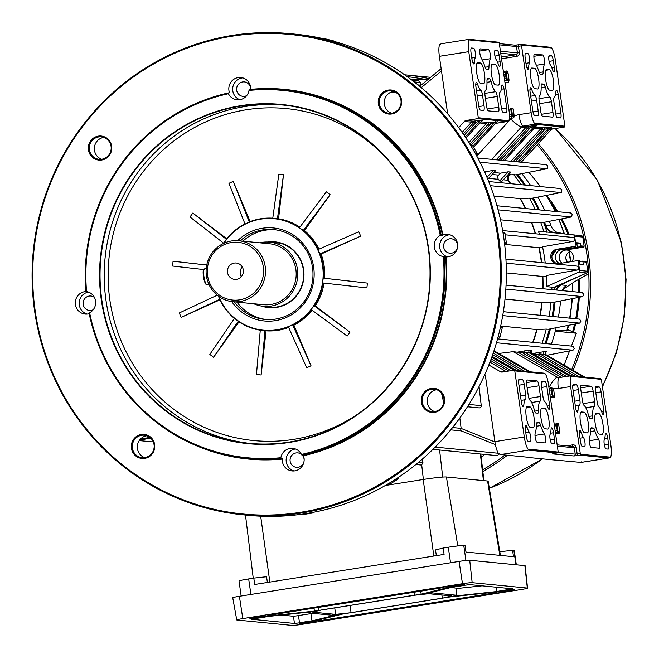 <?xml version="1.0" encoding="UTF-8"?>
<svg xmlns="http://www.w3.org/2000/svg" width="659" height="659" viewBox="0 0 659 659"><rect width="100%" height="100%" fill="white"/><g stroke="black" fill="none" stroke-linecap="round" stroke-linejoin="round"><path stroke-width="0.99" d="M231.293 242.537A29.004 28.148 -84.4 0 0 207.577 275.619A29.004 28.148 -84.4 0 0 239.555 299.853A29.004 28.148 -84.4 0 0 263.271 266.771A29.004 28.148 -84.4 0 0 231.293 242.537M240.173 301.484A30.619 29.704 95.6 0 1 232.841 301.707A30.619 29.704 95.6 0 1 206.102 272.126A30.619 29.704 95.6 0 1 231.449 240.98A30.619 29.704 95.6 0 1 238.789 240.757A30.619 29.704 95.6 0 1 265.519 270.338A30.619 29.704 95.6 0 1 240.173 301.484M236.589 279.317A8.221 7.974 -84.4 0 0 236.219 263.015A8.221 7.974 -84.4 0 0 227.446 271.434A8.221 7.974 -84.4 0 0 236.589 279.317M253.797 303.75A32.233 31.27 -84.4 0 0 263.353 306.303A32.233 31.27 -84.4 0 0 271.08 306.073A32.233 31.27 -84.4 0 0 297.761 273.279A32.233 31.27 -84.4 0 0 269.622 242.15A32.233 31.27 -84.4 0 0 261.895 242.38A32.233 31.27 -84.4 0 0 259.745 242.8M232.841 301.707L263.509 304.697A30.619 29.704 -84.4 0 0 270.849 304.474A30.619 29.704 -84.4 0 0 296.196 273.328A30.619 29.704 -84.4 0 0 269.465 243.756L238.789 240.757M242.257 266.92A8.221 7.974 -84.4 0 0 241.301 276.706M579.558 435.278A4.835 1.137 -99 0 1 579.961 430.615A4.835 1.137 -99 0 1 580.035 430.615A4.835 1.137 -99 0 1 581.197 432.477A16.92 3.97 81 0 0 583.536 437.609A4.835 1.137 -99 0 1 585.003 442.881A4.835 1.137 -99 0 1 584.5 446.769A4.835 1.137 -99 0 1 584.426 446.769L582.334 446.571A4.835 1.137 -99 0 1 580.48 441.678L579.558 435.278M605.201 434.825A4.835 1.137 -99 0 1 605.786 433.136A4.835 1.137 -99 0 1 605.852 433.136A4.835 1.137 -99 0 1 607.705 438.021L608.628 444.421A4.835 1.137 -99 0 1 608.224 449.084A4.835 1.137 -99 0 1 608.15 449.084L606.058 448.886A4.835 1.137 -99 0 1 604.352 444.907A4.835 1.137 -99 0 1 604.295 439.635A16.92 3.97 81 0 0 605.201 434.825M530.594 87.779A4.835 1.137 81 0 0 530.528 87.779A4.835 1.137 81 0 0 529.993 91.362L532.752 110.498A4.835 1.137 81 0 0 534.606 115.391L537.728 115.696A4.835 1.137 81 0 0 537.802 115.687A4.835 1.137 81 0 0 538.205 111.033L536.665 100.325A4.835 1.137 81 0 0 535.026 95.53A17.727 4.16 -99 0 1 531.714 89.509A4.835 1.137 81 0 0 530.594 87.779M556.484 90.299A4.835 1.137 81 0 0 556.41 90.299A4.835 1.137 81 0 0 555.842 91.865A17.727 4.16 -99 0 1 554.194 97.4A4.835 1.137 81 0 0 553.914 102.013L555.455 112.714A4.835 1.137 81 0 0 557.308 117.607L560.43 117.912A4.835 1.137 81 0 0 560.496 117.903A4.835 1.137 81 0 0 560.908 113.241L558.148 94.105A4.835 1.137 81 0 0 556.484 90.299M501.672 86.576A4.835 1.137 -99 0 1 502.24 85.019A4.835 1.137 -99 0 1 502.315 85.019A4.835 1.137 -99 0 1 503.978 88.817L506.738 107.961A4.835 1.137 -99 0 1 506.326 112.623A4.835 1.137 -99 0 1 506.26 112.623L503.138 112.318A4.835 1.137 -99 0 1 501.285 107.425L499.744 96.725A4.835 1.137 -99 0 1 500.024 92.112A17.727 4.16 81 0 0 501.672 86.576M475.831 86.074A4.835 1.137 -99 0 1 476.358 82.49A4.835 1.137 -99 0 1 476.432 82.49A4.835 1.137 -99 0 1 477.544 84.228A17.727 4.16 81 0 0 480.856 90.242A4.835 1.137 -99 0 1 482.495 95.036L484.036 105.745A4.835 1.137 -99 0 1 483.632 110.407A4.835 1.137 -99 0 1 483.558 110.407L480.436 110.102A4.835 1.137 -99 0 1 478.582 105.209L475.831 86.074M551.682 427.848A4.835 1.137 81 0 0 551.616 427.848A4.835 1.137 81 0 0 551.031 429.536A16.92 3.97 -99 0 1 550.125 434.355A4.835 1.137 81 0 0 550.191 439.627A4.835 1.137 81 0 0 551.888 443.598L553.98 443.804A4.835 1.137 81 0 0 554.054 443.795A4.835 1.137 81 0 0 554.458 439.141L553.535 432.741A4.835 1.137 81 0 0 551.682 427.848M525.866 425.327A4.835 1.137 81 0 0 525.791 425.327A4.835 1.137 81 0 0 525.388 429.989L526.31 436.39A4.835 1.137 81 0 0 528.164 441.283L530.256 441.489A4.835 1.137 81 0 0 530.33 441.481A4.835 1.137 81 0 0 530.833 437.592A4.835 1.137 81 0 0 529.375 432.329A16.92 3.97 -99 0 1 527.027 427.197A4.835 1.137 81 0 0 525.866 425.327M418.531 80.876L420.376 82.515L421.01 85.2M591.263 386.215A4.835 1.137 -99 0 1 593.116 391.108L594.657 401.809A4.835 1.137 -99 0 1 594.377 406.422A17.727 4.16 81 0 0 592.672 415.845A4.835 1.137 -99 0 1 592.079 418.465A4.835 1.137 -99 0 1 592.013 418.473L589.986 418.276A4.835 1.137 -99 0 1 588.536 415.442A17.727 4.16 81 0 0 584.031 405.409A4.835 1.137 -99 0 1 582.391 400.614L580.851 389.906A4.835 1.137 -99 0 1 581.254 385.251A4.835 1.137 -99 0 1 581.329 385.243L591.263 386.215L580.67 387.896M581.46 411.949L584.179 412.213A10.478 2.455 -99 0 1 588.141 422.493A10.478 2.455 -99 0 1 587.309 432.905A10.478 2.455 -99 0 1 587.161 432.914L584.442 432.642A10.478 2.455 -99 0 1 580.472 422.361A10.478 2.455 -99 0 1 581.304 411.949A10.478 2.455 -99 0 1 581.46 411.949L581.164 411.99M596.214 413.382L598.932 413.654A10.478 2.455 -99 0 1 602.903 423.935A10.478 2.455 -99 0 1 602.062 434.347A10.478 2.455 -99 0 1 601.914 434.347L599.196 434.083A10.478 2.455 -99 0 1 595.225 423.803A10.478 2.455 -99 0 1 596.057 413.391A10.478 2.455 -99 0 1 596.214 413.382L595.917 413.432M557.852 452.436L575.225 454.125L574.31 447.758L576.246 447.552L577.16 453.919L580.258 453.433L580.422 454.232L610.572 457.173A12.892 3.023 81 0 0 610.877 445.426L601.354 379.353L570.834 376.371A11.277 2.644 81 0 0 570.62 386.553L558.354 388.505A14.506 14.07 95.6 0 1 549.351 386.825L548.79 386.503M580.258 453.433L570.62 386.553M598.784 406.85A4.835 1.137 -99 0 1 597.145 402.056L595.604 391.347A4.835 1.137 -99 0 1 596.016 386.685A4.835 1.137 -99 0 1 596.082 386.685L599.204 386.99A4.835 1.137 -99 0 1 601.057 391.883L603.817 411.018A4.835 1.137 -99 0 1 603.282 414.602A4.835 1.137 -99 0 1 602.095 412.863A17.727 4.16 81 0 0 598.784 406.85M576.501 384.774A4.835 1.137 -99 0 1 578.355 389.667L579.904 400.367A4.835 1.137 -99 0 1 579.615 404.98A17.727 4.16 81 0 0 577.976 410.516A4.835 1.137 -99 0 1 577.399 412.073A4.835 1.137 -99 0 1 575.661 408.275L572.902 389.131A4.835 1.137 -99 0 1 573.314 384.477A4.835 1.137 -99 0 1 573.379 384.469L576.501 384.774L572.819 385.358M589.368 438.367A35.454 8.32 81 0 0 590.703 430.451A4.835 1.137 -99 0 1 591.288 427.831A4.835 1.137 -99 0 1 591.362 427.823L593.388 428.021A4.835 1.137 -99 0 1 594.83 430.854A35.454 8.32 81 0 0 598.52 439.265A4.835 1.137 -99 0 1 599.871 444.553A4.835 1.137 -99 0 1 599.352 448.219A4.835 1.137 -99 0 1 599.278 448.219L591.205 447.436A4.835 1.137 -99 0 1 589.55 443.688A4.835 1.137 -99 0 1 589.368 438.367M488.385 110.877A4.835 1.137 -99 0 1 486.531 105.984L484.991 95.283A4.835 1.137 -99 0 1 485.271 90.678A17.727 4.16 81 0 0 486.976 81.246A4.835 1.137 -99 0 1 487.561 78.627A4.835 1.137 -99 0 1 487.635 78.619L489.662 78.816A4.835 1.137 -99 0 1 491.103 81.65A17.727 4.16 81 0 0 495.609 91.683A4.835 1.137 -99 0 1 497.248 96.478L498.789 107.186A4.835 1.137 -99 0 1 498.385 111.841A4.835 1.137 -99 0 1 498.319 111.849L488.385 110.877M496.103 59.483A4.835 1.137 -99 0 1 494.645 54.211A4.835 1.137 -99 0 1 495.148 50.323A4.835 1.137 -99 0 1 495.214 50.323L497.314 50.529A4.835 1.137 -99 0 1 499.168 55.414L500.09 61.814A4.835 1.137 -99 0 1 499.679 66.477A4.835 1.137 -99 0 1 498.451 64.615A16.92 3.97 81 0 0 496.103 59.483M471.012 52.671A4.835 1.137 -99 0 1 471.424 48.008A4.835 1.137 -99 0 1 471.49 48.008L473.59 48.206A4.835 1.137 -99 0 1 475.287 52.185A4.835 1.137 -99 0 1 475.353 57.457A16.92 3.97 81 0 0 474.439 62.267A4.835 1.137 -99 0 1 473.862 63.956A4.835 1.137 -99 0 1 471.935 59.071L471.012 52.671M498.188 85.143L495.469 84.879A10.478 2.455 -99 0 1 491.499 74.599A10.478 2.455 -99 0 1 492.331 64.187A10.478 2.455 -99 0 1 492.487 64.187L495.206 64.45A10.478 2.455 -99 0 1 499.168 74.731A10.478 2.455 -99 0 1 498.336 85.143A10.478 2.455 -99 0 1 498.188 85.143M483.434 83.709L480.716 83.438A10.478 2.455 -99 0 1 476.745 73.165A10.478 2.455 -99 0 1 477.577 62.745A10.478 2.455 -99 0 1 477.726 62.745L480.444 63.009A10.478 2.455 -99 0 1 484.414 73.289A10.478 2.455 -99 0 1 483.582 83.701A10.478 2.455 -99 0 1 483.434 83.709M478.286 117.739L508.806 120.721A11.277 2.644 81 0 0 509.02 110.539L499.217 42.86L469.068 39.919A12.892 3.023 81 0 0 468.763 51.666L478.286 117.739L477.627 118.661L466.135 120.482L473.319 121.182L481.103 120.144L482.24 120.473M490.28 58.725A35.454 8.32 81 0 0 488.945 66.641A4.835 1.137 -99 0 1 488.352 69.261A4.835 1.137 -99 0 1 488.286 69.269L486.26 69.071A4.835 1.137 -99 0 1 484.81 66.238A35.454 8.32 81 0 0 481.119 57.827A4.835 1.137 -99 0 1 479.768 52.539A4.835 1.137 -99 0 1 480.296 48.873A4.835 1.137 -99 0 1 480.362 48.873L488.443 49.656A4.835 1.137 -99 0 1 490.098 53.404A4.835 1.137 -99 0 1 490.28 58.725L482.273 59.994M559.491 263.501A7.249 7.035 95.6 0 1 561.402 249.736L579.969 246.787L580.628 245.873L584.121 246.211L582.811 237.083L574.656 236.293L576.081 246.211L556.748 249.283A7.249 7.035 -84.4 0 0 557.077 263.666A7.249 7.035 -84.4 0 0 558.807 263.608L578.149 260.544L579.31 260.651L579.829 264.234L583.322 264.58L582.927 261.788L582.037 261.121L579.442 261.532M580.628 245.873L580.225 243.08L576.856 243.616M556.262 249.876L551.921 256.17M539.35 234.159A174.042 168.861 -84.4 0 0 538.436 231.128L546.591 231.927L547.061 232.52M545.034 343.52A174.042 168.861 -84.4 0 0 549.375 329.063M552.102 316.452A174.042 168.861 -84.4 0 0 554.062 302.226M554.829 289.894A174.042 168.861 -84.4 0 0 554.886 287.308M554.886 286.863L586.807 272.983L578.651 272.183L546.435 286.632L554.59 287.431L554.886 286.863M551.871 287.167A174.042 168.861 95.6 0 1 551.822 289.606M582.243 292.612L583.833 294.449L582.688 296.591L552.959 302.44L551.023 302.25A174.042 168.861 95.6 0 1 549.087 316.155M503.361 311.691L579.665 319.137L580.859 321.238L579.689 323.116L548.222 329.286L546.278 329.096A174.042 168.861 95.6 0 1 542.028 343.224M546.888 231.96A174.042 168.861 -84.4 0 0 543.626 222.437M538.321 209.793A174.042 168.861 -84.4 0 0 532.365 198.186M524.177 184.998A174.042 168.861 -84.4 0 0 516.524 174.676M546.278 164.734L547.827 165.697L547.555 168.547L547.036 168.737L515.668 174.841L513.723 174.651A174.042 168.861 95.6 0 1 521.17 184.709M560.298 188.581L561.921 189.784L561.287 192.486L531.459 198.359L529.515 198.17A174.042 168.861 95.6 0 1 535.314 209.504M570.645 213.005L572.3 214.447L571.295 216.992L542.67 222.618L540.726 222.429A174.042 168.861 95.6 0 1 543.873 231.663M546.435 286.632A174.042 168.861 -84.4 0 0 546.253 275.536L577.078 270.075A2.018 1.952 -84.4 0 0 576.954 266.088L505.931 259.152M546.286 276.31L542.579 276.459L506.334 272.925M545.215 262.99A174.042 168.861 -84.4 0 0 542.538 246.804L572.951 241.416A2.018 1.952 -84.4 0 0 572.819 237.429L502.628 230.576M542.695 247.57L538.889 247.726L504.637 244.382M540.726 222.429L531.549 222.833L500.494 219.801M484.843 374.493A4.835 4.687 95.6 0 1 485.477 376.305L494.893 441.645L524.284 436.975A12.892 3.023 81 0 0 528.032 449.117L558.189 452.058L548.486 384.395A11.277 2.644 81 0 0 545.29 373.884L514.77 370.902L513.88 370.226L543.387 373.109L545.29 373.884M554.219 424.174L558.148 423.556L558.667 424.38L557.152 424.536L557.036 425.698L557.72 430.475L558.189 431.694L559.779 432.156L558.667 424.38M559.779 432.156L559.524 433.103L555.595 433.729M551.74 388.39L553.544 388.859L554.623 396.331L554.359 397.278L550.43 397.904M499.703 354.048L499.67 353.364L498.278 353.224M503.402 71.501L506.944 70.941L507.974 72.597A2.414 0.568 -99 0 1 507.669 73.165L506.507 73.05L506.425 73.833L507.117 78.61L507.422 79.426L508.591 79.533A2.414 0.568 -99 0 1 509.061 80.184L507.974 72.597M509.061 80.184L508.55 82.087L505 82.647M512.331 108.356A0.807 0.783 95.6 0 1 513.221 109.032L514.234 116.281L513.732 117.78L511.541 118.258L510.923 116.627L513.106 116.281L511.928 116.165L511.31 114.534L510.783 108.208A0.807 0.783 -84.4 0 1 510.972 108.2L512.529 108.348M564.878 126.19L555.356 60.117A12.892 3.023 81 0 0 551.608 47.975L521.458 45.034L531.154 112.697A11.277 2.644 81 0 0 534.358 123.217L564.878 126.19L564.219 127.113L534.704 124.23L523.221 126.05L527.686 126.487L535.47 125.457L536.451 125.82M415.903 464.504L420.78 464.982A2.018 1.952 -84.4 0 0 421.694 464.842L422.93 462.709L422.46 459.01M535.289 63.116A35.454 8.32 -99 0 1 538.98 71.526A4.835 1.137 81 0 0 540.421 74.352L542.448 74.549A4.835 1.137 81 0 0 542.522 74.549A4.835 1.137 81 0 0 543.107 71.93A35.454 8.32 -99 0 1 544.449 64.005A4.835 1.137 81 0 0 544.26 58.692A4.835 1.137 81 0 0 542.604 54.944L534.531 54.162A4.835 1.137 81 0 0 534.465 54.162A4.835 1.137 81 0 0 533.938 57.827A4.835 1.137 81 0 0 535.289 63.116M552.481 117.129A4.835 1.137 81 0 0 552.555 117.129A4.835 1.137 81 0 0 552.959 112.467L551.418 101.766A4.835 1.137 81 0 0 549.779 96.972A17.727 4.16 -99 0 1 545.273 86.939A4.835 1.137 81 0 0 543.832 84.105L541.805 83.907A4.835 1.137 81 0 0 541.731 83.907A4.835 1.137 81 0 0 541.138 86.535A17.727 4.16 -99 0 1 539.441 95.959A4.835 1.137 81 0 0 539.153 100.572L540.701 111.272A4.835 1.137 81 0 0 542.555 116.165L552.481 117.129M529.523 62.745A4.835 1.137 81 0 0 529.457 57.465A4.835 1.137 81 0 0 527.752 53.494L525.66 53.288A4.835 1.137 81 0 0 525.585 53.297A4.835 1.137 81 0 0 525.182 57.951L526.104 64.351A4.835 1.137 81 0 0 528.024 69.244A4.835 1.137 81 0 0 528.609 67.556A16.92 3.97 -99 0 1 529.523 62.745L525.956 63.305M553.338 60.702A4.835 1.137 81 0 0 551.484 55.809L549.384 55.603A4.835 1.137 81 0 0 549.318 55.611A4.835 1.137 81 0 0 548.815 59.499A4.835 1.137 81 0 0 550.273 64.763A16.92 3.97 -99 0 1 552.621 69.903A4.835 1.137 81 0 0 553.848 71.765A4.835 1.137 81 0 0 554.26 67.103L553.338 60.702L549.095 61.378M549.375 69.73L546.657 69.467A10.478 2.455 81 0 0 546.5 69.475A10.478 2.455 81 0 0 545.668 79.887A10.478 2.455 81 0 0 549.639 90.168L552.357 90.431A10.478 2.455 81 0 0 552.506 90.431A10.478 2.455 81 0 0 553.338 80.011A10.478 2.455 81 0 0 549.375 69.73L545.734 70.315M534.614 68.297L531.895 68.025A10.478 2.455 81 0 0 531.747 68.034A10.478 2.455 81 0 0 530.915 78.446A10.478 2.455 81 0 0 534.877 88.726L537.596 88.99A10.478 2.455 81 0 0 537.752 88.99A10.478 2.455 81 0 0 538.584 78.578A10.478 2.455 81 0 0 534.614 68.297L530.981 68.874M554.919 453.31L557.193 452.947L528.452 450.138L500.609 454.562L498.641 453.787A12.892 3.023 -99 0 1 494.893 441.645M544.35 433.976A35.454 8.32 -99 0 1 540.66 425.566A4.835 1.137 81 0 0 539.219 422.74L537.192 422.543A4.835 1.137 81 0 0 537.118 422.543A4.835 1.137 81 0 0 536.533 425.162A35.454 8.32 -99 0 1 535.199 433.087A4.835 1.137 81 0 0 535.38 438.4A4.835 1.137 81 0 0 537.036 442.148L545.108 442.939A4.835 1.137 81 0 0 545.182 442.93A4.835 1.137 81 0 0 545.71 439.265A4.835 1.137 81 0 0 544.35 433.976L535.009 435.459M527.159 379.963A4.835 1.137 81 0 0 527.085 379.963A4.835 1.137 81 0 0 526.681 384.625L528.221 395.326A4.835 1.137 81 0 0 529.861 400.12A17.727 4.16 -99 0 1 534.367 410.153A4.835 1.137 81 0 0 535.816 412.987L537.843 413.185A4.835 1.137 81 0 0 537.909 413.185A4.835 1.137 81 0 0 538.502 410.557A17.727 4.16 -99 0 1 540.207 401.133A4.835 1.137 81 0 0 540.487 396.52L538.947 385.82A4.835 1.137 81 0 0 537.093 380.927L527.019 379.979M541.912 381.396A4.835 1.137 81 0 0 541.846 381.404A4.835 1.137 81 0 0 541.434 386.067L542.983 396.767A4.835 1.137 81 0 0 544.614 401.562A17.727 4.16 -99 0 1 547.926 407.583A4.835 1.137 81 0 0 549.112 409.313A4.835 1.137 81 0 0 549.647 405.73L546.888 386.594A4.835 1.137 81 0 0 545.034 381.701L541.78 381.421M525.445 399.692A4.835 1.137 81 0 0 525.734 395.087L524.185 384.378A4.835 1.137 81 0 0 522.332 379.493L519.21 379.189A4.835 1.137 81 0 0 519.144 379.189A4.835 1.137 81 0 0 518.74 383.851L521.491 402.987A4.835 1.137 81 0 0 523.23 406.792A4.835 1.137 81 0 0 523.806 405.227A17.727 4.16 -99 0 1 525.445 399.692L521.121 400.375M530.273 427.361L532.991 427.625A10.478 2.455 81 0 0 533.139 427.617A10.478 2.455 81 0 0 533.971 417.205A10.478 2.455 81 0 0 530.009 406.924L527.291 406.661A10.478 2.455 81 0 0 527.134 406.661A10.478 2.455 81 0 0 526.302 417.081A10.478 2.455 81 0 0 530.273 427.361M524.284 436.975L514.77 370.902M545.026 428.795L547.744 429.067A10.478 2.455 81 0 0 547.893 429.058A10.478 2.455 81 0 0 548.733 418.646A10.478 2.455 81 0 0 544.762 408.366L542.044 408.102A10.478 2.455 81 0 0 541.896 408.102A10.478 2.455 81 0 0 541.055 418.523A10.478 2.455 81 0 0 545.026 428.795M531.591 353.455L537.439 354.385L575.175 376.207M547.036 355.292L573.009 350.226L574.187 348.627L573.165 346.272L572.622 346.263M499.67 353.364L513.213 351.659L522.686 352.952L563.091 376.322A1.615 1.565 -84.4 0 0 564.096 376.503L566.114 376.544M546.278 329.096L536.739 329.566L500.683 326.048M546.039 351.89L544.927 351.535L532.439 353.537L570.933 375.795L570.834 376.371L570.958 375.803L600.473 378.678L601.354 379.353M460.476 430.591L495.403 444.611L460.476 430.591L461.143 428.441A2.018 1.952 -84.4 0 0 461.143 428.383L459.825 418.028M553.263 459.208L552.835 459.858L551.089 459.685L580.991 462.404L581.18 461.844L580.991 462.404L608.834 457.989L580.101 455.18L577.778 455.55L577.16 453.919L575.225 454.125A1.615 1.565 95.6 0 1 573.907 455.962L577.778 455.55M484.9 172.551L485.658 171.727L484.48 171.62M485.658 171.727L493.344 170.368L486.968 177.312M487.759 179.215L495.675 170.599L493.344 170.368M492.1 174.487L498.616 175.121L500.412 173.169L493.896 172.534M500.412 173.169L508.097 171.81L499.67 180.986L502.001 181.217L510.428 172.032L508.097 171.81M506.862 175.928L508.806 175.78L510.313 174.141L508.649 173.976M513.723 174.651L509.638 174.874M498.616 175.121A3.221 3.13 -84.4 0 0 498.418 179.322A169.206 164.173 95.6 0 1 499.67 180.986M564.219 127.113L552.728 128.933A3.221 3.13 -84.4 0 0 550.924 129.914L521.236 162.238M495.519 123.348L507.133 121.536L477.627 118.661M447.65 113.809L439.372 56.328A12.892 3.023 -99 0 1 439.677 44.59L441.201 43.782L469.101 39.351M513.88 370.226L502.389 372.055A3.221 3.13 95.6 0 1 500.387 371.676L488.838 365.004M467.47 406.76L479.109 407.896A2.018 1.952 -84.4 0 0 481.243 405.647L479.068 386.545M444.001 403.975L441.514 393.102M529.515 198.17L520.116 198.614L493.995 196.061M551.023 302.25L541.764 302.67L504.992 299.079M499.085 453.334L498.006 455.089L496.795 455.591L432.905 449.356M508.806 175.78L508.237 180.204A3.221 0.535 -37.3 0 1 507.949 180.253L503.303 179.8M500.609 454.562L527.661 457.206M551.089 459.685L527.175 457.346M528.032 449.117L528.452 450.138M558.189 452.058L557.217 452.947L552.555 453.878L573.907 455.962M462.116 132.393L471.514 122.162L464.331 121.462L458.672 127.615M464.331 121.462A3.221 3.13 95.6 0 1 466.135 120.482M469.257 39.351L469.068 39.919L469.257 39.351L497.998 42.16L499.217 42.86M520.874 44.4L518.559 44.763L520.882 44.392L549.639 47.193L551.608 47.975M508.806 120.721L507.323 121.528L495.815 123.357A11.277 2.644 -99 0 1 495.65 123.365A3.221 3.13 95.6 0 0 495.477 123.398M482.108 120.498L465.954 138.036L481.605 120.943M464.142 135.326L475.922 122.5L480.197 120.638L465.229 136.94M463.228 133.983L473.038 123.307A1.615 1.565 -84.4 0 1 473.936 122.813L475.922 122.5L475.304 120.869M473.524 147.262L496.367 122.385M471.407 144.922L490.675 123.941L494.958 122.08L472.865 146.133M469.908 144.222L487.792 124.74A1.615 1.565 -84.4 0 1 488.698 124.254L490.675 123.941L490.057 122.31L496.993 121.915M610.572 457.173L609.048 457.98L581.147 462.404M580.422 454.232L580.101 455.18M510.478 183.663A169.206 164.173 -84.4 0 0 507.949 180.253A3.221 3.13 -84.4 0 1 508.147 176.052A3.221 2.891 -112.4 0 0 508.237 180.204A169.314 164.28 95.6 0 1 510.824 183.696M520.907 44.392L521.458 45.034M534.358 123.217L534.704 124.23M519.185 162.04L550.726 127.689M515.28 161.653L545.034 129.246L549.318 127.385L517.636 161.883M513.303 161.463L542.151 130.045A1.615 1.565 -84.4 0 1 543.057 129.559L545.034 129.246L544.416 127.615L551.352 127.22M504.432 160.598L535.973 126.248M500.519 160.219L530.281 127.805L534.564 125.943L502.883 160.45M498.55 160.022L527.398 128.612A1.615 1.565 -84.4 0 1 528.304 128.118L530.281 127.805L529.663 126.174M539.243 352.326L539.894 353.957L544.408 354.534L583.264 376.997M546.476 351.692A1.615 1.565 -84.4 0 0 545.965 354.682L584.838 377.154L545.957 354.682M561.287 377.31L517.677 352.095L524.49 350.893L525.132 352.516L529.655 353.092L569.335 376.034M567.284 376.363L566.073 376.19L525.132 352.516L522.686 352.952M531.154 350.473L531.228 353.24L570.356 375.869L531.228 353.24L529.655 353.092A1.615 1.565 -84.4 0 1 530.165 350.094L524.49 350.893M150.689 438.136L148.975 438.433A15.305 0.906 171.8 0 0 140.046 440.616A15.305 0.906 171.8 0 0 140.466 440.714L151.422 441.785A15.305 0.906 171.8 0 0 153.226 441.785M140.202 439.364A16.113 0.956 -8.2 0 1 148.539 437.642L149.848 437.411M513.221 109.032L511.664 108.875L512.274 114.435L512.587 115.251L514.218 115.968M513.732 117.78L513.106 116.281A0.807 0.783 95.6 0 0 513.765 115.358M576.081 246.211L557.909 249.399A7.249 7.035 -84.4 0 0 557.662 263.699M580.225 243.08L576.732 242.743L577.251 246.326M538.436 231.128L581.436 235.733A1.615 1.565 -84.4 0 1 582.811 237.083L582.861 237.1A1.615 1.615 0 0 0 581.436 235.733M586.428 262.175L582.927 261.788M578.149 260.544L579.582 270.462L587.737 271.253L586.419 262.134L585.53 261.458L586.461 262.142L587.737 271.253A1.615 1.565 -84.4 0 1 586.807 272.983L586.881 272.941M582.037 261.121L585.53 261.458M561.938 263.114A7.249 7.035 95.6 0 1 565.092 250.099L583.487 247.141L579.969 246.787M574.656 236.293A1.615 1.565 -84.4 0 0 573.281 234.933M578.651 272.183A1.615 1.565 -84.4 0 0 579.582 270.462M583.462 247.133L584.08 246.277M481.21 457.321A201.44 195.443 -84.4 0 0 482.339 456.613A3.221 0.626 57.6 0 0 482.437 456.596A3.221 0.626 57.6 0 0 482.495 456.506M547.374 406.092L549.647 405.73M536.451 426.241L540.66 425.566M501.334 89.237L503.978 88.817M485.106 67.251L488.945 66.641M555.504 94.525L558.148 94.105M539.276 72.539L543.107 71.93M601.543 411.381L603.817 411.018M590.621 431.521L594.83 430.854M500.354 555.413L499.819 551.698L512.595 550.331L513.509 556.698L465.979 552.061L465.065 545.693L463.779 545.57A12.892 0.766 -8.2 0 0 448.293 547.225L443.169 548.041L444.084 554.408L254.712 584.484L253.797 578.108L266.565 576.74L267.397 582.465M499.835 551.797L488.146 481.202A19.342 1.145 171.8 0 0 487.569 481.012L446.407 476.992A19.342 1.145 171.8 0 0 423.185 479.488L385.301 485.502M512.595 550.331L513.88 550.454A12.892 0.766 -8.2 0 1 514.267 550.586L516.318 564.812M241.169 596.008L239.019 581.065A12.892 0.766 -8.2 0 1 248.674 578.923L253.797 578.108M443.169 548.041L435.517 549.911L436.349 555.644M464.793 585.25A12.892 0.766 -8.2 0 1 459.414 586.197A12.892 0.766 -8.2 0 1 452.296 587.202L425.936 593.652L432.782 592.919L456.827 595.266L452.733 596.263L496.754 591.543A12.892 0.766 -8.2 0 1 502.908 590.439A12.892 0.766 -8.2 0 1 508.995 589.566L512.578 588.808L469.859 584.632L464.793 585.25M496.12 587.202L496.754 591.543M496.482 592.622A12.892 0.766 -8.2 0 1 493.64 592.705A12.892 0.766 -8.2 0 1 493.253 592.581A12.892 0.766 -8.2 0 1 493.896 592.235L449.875 596.963L343.125 613.916L316.765 620.366A12.892 0.766 -8.2 0 1 320.365 620.218A12.892 0.766 -8.2 0 1 320.744 620.35A12.892 0.766 -8.2 0 1 320.398 620.58L496.482 592.622M299.499 622.829A12.892 0.766 -8.2 0 1 304.878 621.882A12.892 0.766 -8.2 0 1 311.995 620.877L338.355 614.427L331.518 615.16L307.465 612.812L311.567 611.807L267.538 616.536A12.892 0.766 -8.2 0 1 261.392 617.64A12.892 0.766 -8.2 0 1 255.305 618.513L251.722 619.271L294.433 623.439L299.499 622.829L298.486 615.646A13.015 0.774 -8.2 0 1 303.815 614.715A13.015 0.774 -8.2 0 1 310.908 613.71L312.547 613.307M267.809 615.448A12.892 0.766 -8.2 0 1 270.66 615.366A12.892 0.766 -8.2 0 1 271.047 615.498A12.892 0.766 -8.2 0 1 270.396 615.836L314.417 611.115L421.167 594.163L447.527 587.713A12.892 0.766 -8.2 0 1 443.935 587.853A12.892 0.766 -8.2 0 1 443.548 587.729A12.892 0.766 -8.2 0 1 443.902 587.49L267.809 615.448M497.891 592.029A8.46 0.502 171.8 0 0 507.076 591.09A8.46 0.502 171.8 0 0 514.391 589.533A8.46 0.502 171.8 0 0 514.135 589.451A8.46 0.502 171.8 0 0 504.959 590.39A8.46 0.502 171.8 0 0 497.636 591.947A8.46 0.502 171.8 0 0 497.891 592.029M299.861 623.472A8.46 0.502 171.8 0 0 309.055 622.533A8.46 0.502 171.8 0 0 316.361 620.976A8.46 0.502 171.8 0 0 316.106 620.893A8.46 0.502 171.8 0 0 306.929 621.832A8.46 0.502 171.8 0 0 299.614 623.389A8.46 0.502 171.8 0 0 299.861 623.472M448.186 587.177A8.46 0.502 171.8 0 0 457.379 586.238A8.46 0.502 171.8 0 0 464.686 584.681A8.46 0.502 171.8 0 0 464.43 584.599A8.46 0.502 171.8 0 0 455.254 585.538A8.46 0.502 171.8 0 0 447.939 587.095A8.46 0.502 171.8 0 0 448.186 587.177M250.156 618.62A8.46 0.502 171.8 0 0 259.349 617.681A8.46 0.502 171.8 0 0 266.656 616.124A8.46 0.502 171.8 0 0 266.409 616.041A8.46 0.502 171.8 0 0 257.224 616.981A8.46 0.502 171.8 0 0 249.909 618.537A8.46 0.502 171.8 0 0 250.156 618.62M527.554 588.141L525.124 565.735A8.864 0.527 171.8 0 0 524.861 565.644L469.719 560.265A8.864 0.527 171.8 0 0 459.076 561.41L239.39 596.288A8.864 0.527 171.8 0 0 232.751 597.762L236.746 619.938A8.073 0.478 171.8 0 0 236.985 620.02L292.118 625.399A8.073 0.478 171.8 0 0 301.822 624.361L521.508 589.476A8.073 0.478 171.8 0 0 527.554 588.141A8.073 0.478 171.8 0 0 527.315 588.059L472.174 582.68A8.073 0.478 171.8 0 0 462.478 583.717L242.792 618.595A8.073 0.478 171.8 0 0 236.746 619.938M335.588 614.369L351.074 612.705L442.346 598.215L451.621 595.942L428.712 593.71L413.226 595.374L321.946 609.863L312.679 612.129L335.588 614.369L334.747 607.829M420.681 590.901L421.167 594.163M413.918 591.98L414.33 594.896M318.066 607.194L318.519 610.11M313.931 607.853L314.417 611.115M281.286 615.061L293.494 616.256L298.486 615.646M293.494 616.256L294.433 623.439M307.374 612.26L307.465 612.812M310.908 613.71L311.995 620.877M324.212 618.537L324.434 620.218M508.814 588.438L508.995 589.566M455.995 588.627L482.091 585.826M450.764 587.573L455.929 588.083L456.827 595.266M432.666 592.004L432.782 592.919M441.851 594.986L442.346 598.215M347.54 605.802L415.747 595.102M350.061 605.53L351.074 612.705M571.658 369.526A210.303 204.043 -84.4 0 0 584.278 239.514A210.303 204.043 -84.4 0 0 537.184 144.865M427.469 79.912A210.303 204.043 -84.4 0 0 407.262 76.675M482.833 471.498A211.91 205.608 -84.4 0 0 507.405 455.229M573.025 370.317A211.91 205.608 -84.4 0 0 585.81 239.159A211.91 205.608 -84.4 0 0 538.271 143.687M429.05 78.602A211.91 205.608 -84.4 0 0 405.507 74.879A211.91 205.608 -84.4 0 0 404.618 74.788M482.635 469.776A210.303 204.043 -84.4 0 0 505.082 454.998M562.078 263.089A7.249 7.035 95.6 0 1 567.028 250.066A7.249 7.035 95.6 0 1 572.012 261.516M561.608 290.438L574.656 281.64L588.751 273.691L574.615 281.665M556.806 232.24L563.989 233.821M567.267 262.266A7.249 7.035 95.6 0 1 570.241 251.236M567.588 262.216L565.966 259.069M555.512 330.381L567.242 330.859L568.585 325.307M565.603 282.505L561.353 284.902L566.691 285.421A11.277 10.948 -84.4 0 0 561.987 290.594M560.545 300.949A174.849 169.643 95.6 0 1 558.412 317.061M556.171 327.729A174.849 169.643 95.6 0 1 551.369 344.138M521.804 173.647A174.849 169.643 95.6 0 1 530.734 185.64M537.892 197.099A174.849 169.643 95.6 0 1 544.762 210.427M549.367 221.3A174.849 169.643 95.6 0 1 551.039 225.856A11.277 10.948 -84.4 0 0 559.137 233.006L553.799 232.487L556.155 232.973M567.547 329.64L576.337 333.223L555.306 331.172M564.104 365.168L569.557 350.918M571.411 346.09L576.337 333.223M301.97 455.212L303.478 455.723A185.723 180.195 95.6 0 0 411.265 383.966A185.723 180.195 95.6 0 0 446.044 256.87A11.277 10.948 -84.4 0 0 456.736 240.988A11.277 10.948 -84.4 0 0 442.906 235.065L440.253 235.411A11.277 10.948 -84.4 0 0 443.301 256.582L444.29 256.705A185.319 179.808 95.6 0 1 409.593 383.596A185.319 179.808 95.6 0 1 301.97 455.212L301.443 454.438A11.277 10.948 -84.4 0 0 280.874 457.708L280.965 458.549L282.225 458.672A185.319 179.808 -84.4 0 1 248.394 458.664L247.125 458.54A185.319 179.808 95.6 0 1 89.08 313.107L89.616 312.737A11.277 10.948 -84.4 0 0 86.568 291.566A11.277 10.948 -84.4 0 0 76.238 307.465A11.277 10.948 -84.4 0 0 89.204 313.684M449.743 234.752A11.277 10.948 -84.4 0 0 447.585 256.845M250.552 89.764L250.684 89.369A11.277 10.948 -84.4 0 0 230.963 82.07A11.277 10.948 -84.4 0 0 229.497 92.73L228.286 92.977L228.426 93.71A184.512 179.026 -84.4 0 0 86.568 291.566L85.999 291.484M228.426 93.71A11.277 10.948 -84.4 0 0 248.995 90.44L249.291 89.64A185.319 179.808 95.6 0 1 283.131 89.649A185.319 179.808 95.6 0 1 441.176 235.082M242.776 77.877A11.277 10.948 -84.4 0 0 239.86 99.723M86.568 291.566L85.967 291.484A185.319 179.808 95.6 0 1 120.663 164.593A185.319 179.808 95.6 0 1 228.286 92.977M88.479 292.085A11.277 10.948 -84.4 0 0 87.112 314.079M197.255 446.069A185.723 180.195 95.6 0 0 282.291 459.084A11.277 10.948 -84.4 0 0 302.011 466.383A11.277 10.948 -84.4 0 0 303.478 455.723M295.446 448.96A11.277 10.948 -84.4 0 0 294.079 470.954M423.515 393.25A12.084 11.73 95.6 0 1 439.924 390.639A12.084 11.73 95.6 0 1 442.354 407.526A12.084 11.73 95.6 0 1 425.945 410.137A12.084 11.73 95.6 0 1 423.515 393.25M441.917 407.073A11.277 10.948 -84.4 0 0 434.223 389.181A11.277 10.948 -84.4 0 0 423.111 405.03A11.277 10.948 -84.4 0 0 441.917 407.073M434.586 411.578A11.277 10.948 95.6 0 1 436.719 389.733M380.515 94.896A12.084 11.73 95.6 0 1 396.924 92.285A12.084 11.73 95.6 0 1 399.362 109.172A12.084 11.73 95.6 0 1 382.953 111.783A12.084 11.73 95.6 0 1 380.515 94.896M398.926 108.719A11.277 10.948 -84.4 0 0 391.232 90.827A11.277 10.948 -84.4 0 0 380.119 106.676A11.277 10.948 -84.4 0 0 398.926 108.719M391.594 113.224A11.277 10.948 95.6 0 1 393.728 91.379M90.621 140.919A12.084 11.73 95.6 0 1 107.03 138.316A12.084 11.73 95.6 0 1 109.46 155.203A12.084 11.73 95.6 0 1 93.051 157.814A12.084 11.73 95.6 0 1 90.621 140.919M109.032 154.75A11.277 10.948 -84.4 0 0 101.329 136.858A11.277 10.948 -84.4 0 0 90.225 152.699A11.277 10.948 -84.4 0 0 109.032 154.75M101.692 159.247A11.277 10.948 95.6 0 1 103.825 137.41M133.612 439.273A12.084 11.73 95.6 0 1 150.021 436.67A12.084 11.73 95.6 0 1 152.46 453.557A12.084 11.73 95.6 0 1 136.051 456.168A12.084 11.73 95.6 0 1 133.612 439.273M152.023 453.104A11.277 10.948 -84.4 0 0 144.321 435.212A11.277 10.948 -84.4 0 0 133.217 451.053A11.277 10.948 -84.4 0 0 152.023 453.104M144.683 457.601A11.277 10.948 95.6 0 1 146.817 435.764M398.571 478.17A0.807 0.56 159 0 0 398.555 477.981L398.555 477.981A0.807 0.56 159 0 0 398.473 477.849L398.308 477.437M237.677 240.675A46.731 45.339 95.6 0 1 298.931 239.341A46.731 45.339 95.6 0 1 305.249 302.069A46.731 45.339 95.6 0 1 231.737 301.575M234.225 301.838A45.125 43.782 -84.4 0 0 264.819 319.401A45.125 43.782 -84.4 0 0 304.376 301.155A45.125 43.782 -84.4 0 0 309.26 256.013A45.125 43.782 -84.4 0 0 273.592 229.579A45.125 43.782 -84.4 0 0 240.173 240.897M303.239 455.336A185.319 179.808 -84.4 0 0 410.854 383.719A185.319 179.808 -84.4 0 0 445.55 256.829L446.044 256.87M132.088 173.383A170.417 165.343 95.6 0 1 363.463 136.644A170.417 165.343 95.6 0 1 397.781 374.765A170.417 165.343 95.6 0 1 166.406 411.504A170.417 165.343 95.6 0 1 132.088 173.383M397.558 374.534A170.014 164.956 -84.4 0 0 415.953 204.463A170.014 164.956 -84.4 0 0 281.541 104.872A170.014 164.956 -84.4 0 0 132.5 173.63A170.014 164.956 -84.4 0 0 114.114 343.701A170.014 164.956 -84.4 0 0 248.517 443.293A170.014 164.956 -84.4 0 0 397.558 374.534M78.685 131.874A240.922 233.747 -84.4 0 0 127.195 468.508A240.922 233.747 -84.4 0 0 454.29 416.579A240.922 233.747 -84.4 0 0 405.779 79.945A240.922 233.747 -84.4 0 0 78.685 131.874M455.114 417.073A241.721 234.53 95.6 0 1 243.204 514.827A241.721 234.53 95.6 0 1 52.11 373.233A241.721 234.53 95.6 0 1 78.256 131.421A241.721 234.53 95.6 0 1 290.158 33.667A241.721 234.53 95.6 0 1 481.259 175.261A241.721 234.53 95.6 0 1 455.114 417.073M267.818 242.026A33.032 32.052 95.6 0 1 299.581 257.883A33.032 32.052 95.6 0 1 297.679 294.276A33.032 32.052 95.6 0 1 261.574 306.073M263.954 306.361A32.629 31.665 -84.4 0 0 268.847 307.242A32.629 31.665 -84.4 0 0 297.456 294.046A32.629 31.665 -84.4 0 0 300.99 261.401A32.629 31.665 -84.4 0 0 275.19 242.29A32.629 31.665 -84.4 0 0 270.215 242.207M270.989 242.281A32.629 31.665 95.6 0 1 275.577 242.331M243.204 514.827L248.254 515.322A241.721 234.53 -84.4 0 0 301.221 514.3A241.721 234.53 -84.4 0 0 306.147 513.567A241.721 234.53 -84.4 0 0 311.056 512.735A241.721 234.53 -84.4 0 0 388.036 483.904A241.721 234.53 -84.4 0 0 392.336 481.284A241.721 234.53 -84.4 0 0 396.57 478.582A241.721 234.53 -84.4 0 0 460.155 417.559A241.721 234.53 -84.4 0 0 498.039 337.054A241.721 234.53 -84.4 0 0 499.3 332.095A241.721 234.53 -84.4 0 0 500.453 327.103A241.721 234.53 -84.4 0 0 504.473 242.965A241.721 234.53 -84.4 0 0 503.789 237.891A241.721 234.53 -84.4 0 0 503.015 232.833A241.721 234.53 -84.4 0 0 475.469 153.704A241.721 234.53 -84.4 0 0 472.956 149.296A241.721 234.53 -84.4 0 0 470.353 144.947A241.721 234.53 -84.4 0 0 333.553 41.253A241.721 234.53 -84.4 0 0 328.742 39.985A241.721 234.53 -84.4 0 0 323.898 38.823A241.721 234.53 -84.4 0 0 295.207 34.153L290.158 33.667M274.943 229.736A45.125 43.782 -84.4 0 0 242.891 241.161M218.673 296.336A55.999 54.335 -84.4 0 0 262.249 330.068A55.999 54.335 -84.4 0 0 312.473 307.539A55.999 54.335 -84.4 0 0 301.196 229.291A55.999 54.335 -84.4 0 0 225.164 241.367A55.999 54.335 -84.4 0 0 223.846 243.286M244.967 223.903A56.402 54.722 95.6 0 0 226.383 239.217L223.731 243.27L190.014 216.968L192.815 213.063L226.737 238.78M218.508 296.221L219.669 299.384A56.402 54.722 95.6 0 0 234.415 318.445M238.311 321.114L213.59 357.277L209.826 354.418L234.538 318.256L238.22 321.337A56.402 54.722 95.6 0 0 260.272 330.192M264.959 330.456L261.129 374.996L256.466 374.469L260.297 329.928L266.063 330.834A56.402 54.722 -84.4 0 0 288.667 327.457M288.469 327.012A56.402 54.722 95.6 0 1 264.992 330.727M292.654 324.796L311.04 365.803L306.732 367.755L288.345 326.74L292.654 324.796L293.889 325.151A56.402 54.722 -84.4 0 0 312.152 310.265M311.427 309.73A56.402 54.722 95.6 0 1 292.818 325.044M313.964 305.644L349.945 332.169L347.153 336.065L311.172 309.541L313.964 305.644L315.307 305.916A56.402 54.722 -84.4 0 0 324.047 283.098M302.357 455.245A7.249 7.035 95.6 0 1 296.393 467.313A7.249 7.035 95.6 0 1 291.451 455.814A7.249 7.035 95.6 0 1 301.385 454.323M301.443 454.438A184.512 179.026 -84.4 0 0 408.769 383.093A184.512 179.026 -84.4 0 0 443.301 256.582M444.265 256.705L445.55 256.829M93.224 309.722A7.249 7.035 95.6 0 1 84.484 298.939A7.249 7.035 95.6 0 1 94.418 297.448M246.73 95.613A7.249 7.035 95.6 0 1 237.99 84.83A7.249 7.035 95.6 0 1 250.667 89.41M444.957 241.705A7.249 7.035 95.6 0 1 457.041 243.014A7.249 7.035 95.6 0 1 449.899 253.204A7.249 7.035 95.6 0 1 444.957 241.705M442.436 235.205A185.319 179.808 -84.4 0 0 284.391 89.772L283.131 89.649M250.684 89.369A185.723 180.195 95.6 0 1 442.906 235.065M440.253 235.411A184.512 179.026 -84.4 0 0 248.995 90.44M228.368 92.985A185.723 180.195 95.6 0 1 229.497 92.73M280.965 458.549A185.319 179.808 95.6 0 1 247.125 458.54M282.291 459.084L282.225 458.672M261.129 374.996L266.063 330.834M213.59 357.277L238.986 321.856M219.842 299.268L181.167 317.391L219.9 299.861M181.167 317.391L179.297 312.967L217.198 295.207M203.763 269.564L172.534 266.038L173.07 261.228L206.753 265.017M272.777 218.195A56.402 54.722 95.6 0 0 249.316 221.935L245.049 224.118L228.928 183.326L233.228 181.382L250.198 221.589M299.573 227.561A56.402 54.722 95.6 0 0 277.497 218.722L272.744 218.458L278.831 174.141L283.494 174.668L278.568 218.829A56.402 54.722 -84.4 0 1 299.878 227.149M318.149 249.522A56.402 54.722 95.6 0 0 303.379 230.444L299.392 227.8L326.37 191.86L330.143 194.718L304.45 230.551A56.402 54.722 -84.4 0 1 318.989 249.151M323.511 278.172A56.402 54.722 95.6 0 0 320.027 253.97L317.86 249.646L358.801 231.746L360.662 236.161L321.098 254.069A56.402 54.722 -84.4 0 1 324.582 278.279L367.425 283.098L366.89 287.901L322.655 282.942L323.19 278.139L324.582 278.279M349.945 332.169L315.307 305.916M311.04 365.803L293.889 325.151M322.976 282.983A56.402 54.722 95.6 0 1 314.236 305.809M320.027 253.97L321.098 254.069M303.379 230.444L304.45 230.551M277.497 218.722L278.568 218.829M236.943 302.11A45.125 43.782 -84.4 0 0 266.187 319.508M269.243 307.283A32.629 31.665 95.6 0 1 264.729 306.435M89.616 312.737A184.512 179.026 -84.4 0 0 280.874 457.708M206.745 265.033L173.07 261.228M226.531 239.374L192.815 213.063M249.357 222.174L233.228 181.382M277.406 218.986L283.494 174.668M303.156 230.658L330.143 194.718M319.722 254.069L360.662 236.161M323.19 278.139L367.425 283.098M475.469 153.704A0.807 0.783 -84.4 0 0 475.37 153.432L470.542 145.169A0.807 0.783 -84.4 0 0 470.353 144.947M476.309 155.236L476.943 154.717A0.807 0.593 50.7 0 0 477.165 154.511M475.37 153.432L477.24 153.654M475.979 154.618L476.943 154.717A0.807 0.783 95.6 0 0 477.215 153.613L472.412 145.384M498.039 337.054A0.807 0.783 -84.4 0 0 498.155 336.79L500.436 327.399A0.807 0.783 -84.4 0 0 500.453 327.103M388.036 483.904A0.807 0.783 -84.4 0 0 388.308 483.797L396.356 478.78A0.807 0.783 -84.4 0 0 396.57 478.582M333.553 41.253A0.807 0.783 -84.4 0 0 333.289 41.13L324.187 38.84A0.807 0.783 -84.4 0 0 323.898 38.823M498.155 336.79L500.024 336.963L502.306 327.572A0.807 0.807 0 0 0 501.746 326.609L501.746 326.609A0.807 0.618 106.1 0 0 501.713 326.6L501.746 326.609A0.807 0.618 106.1 0 1 501.804 326.633M388.308 483.797L390.194 483.953M387.994 483.928L389.675 484.093A0.807 0.783 95.6 0 0 390.153 483.978L398.242 478.936M333.289 41.13L335.143 41.311A0.807 0.807 0 0 1 335.752 42.143A0.807 0.486 3.4 0 0 335.719 41.995M335.415 41.443A0.807 0.783 95.6 0 0 335.134 41.311L324.187 38.84M504.473 242.965A0.807 0.783 -84.4 0 0 504.481 242.669L503.105 233.113A0.807 0.783 -84.4 0 0 503.015 232.833M504.481 242.669L506.384 242.858A0.807 0.807 0 0 1 505.807 243.748L505.7 243.772A0.807 0.741 73.9 0 0 505.807 243.748L505.807 243.748A0.807 0.741 73.9 0 0 506.104 243.575M504.983 233.319L506.359 242.874M504.555 243.657L505.7 243.772A0.807 0.783 95.6 0 0 506.359 242.85L504.983 233.294L503.105 233.113M301.221 514.3A0.807 0.783 -84.4 0 0 301.501 514.308L310.784 512.834A0.807 0.783 -84.4 0 0 311.056 512.735M313.231 512.603A0.807 0.659 -169.3 0 0 313.346 512.307L313.338 512.372A0.807 0.807 0 0 1 312.679 513.015L310.784 512.834M301.501 514.308L312.663 513.015A0.807 0.783 95.6 0 0 313.322 512.315M312.687 513.007L303.395 514.49A0.807 0.783 95.6 0 1 303 514.448M204.743 268.921A8.056 1.895 81 0 0 204.628 268.921A8.056 1.895 81 0 0 203.985 276.937A8.056 1.895 81 0 0 207.033 284.836L208.969 284.531M206.885 284.845A0.643 0.626 95.6 0 0 207.033 284.836L206.885 284.845C204.216 285.075 201.292 268.073 204.628 268.921L206.218 268.666M206.308 284.301A7.414 1.738 -99 0 1 203.549 277.25A7.414 1.738 -99 0 1 203.985 269.696M420.376 82.515L414.231 81.922M396.52 92.853L390.696 92.285M577.078 270.075L506.12 263.147M572.951 241.416L505.222 234.81M531.854 222.833A169.314 164.28 95.6 0 1 535.594 233.797M542.884 276.459A169.314 164.28 95.6 0 1 543 288.741M539.194 247.726A169.314 164.28 95.6 0 1 541.723 262.644M566.765 445.797L572.687 444.858A3.221 3.13 -84.4 0 1 576.246 447.552M514.234 116.281A14.506 14.07 95.6 0 1 518.897 114.641L531.154 112.697M521.516 45.825L518.427 46.311L519.341 52.687A3.221 3.13 -84.4 0 1 516.705 56.361L501.565 58.766M423.375 479.464L421.694 464.842M531.286 350.448L531.722 350.25A1.615 1.565 -84.4 0 0 531.203 353.24M573.009 350.226L496.458 342.754M530.165 350.094L531.722 350.25M532.76 342.326A169.206 164.173 -84.4 0 0 536.739 329.566M513.213 351.659L557.465 377.253L560.076 377.508M549.351 386.825A11.277 2.496 -60 0 1 557.465 377.253A3.221 3.13 -84.4 0 0 559.203 377.656M498.278 453.252L435.187 447.099M461.143 428.383L452.601 427.551M439.594 450.015L442.7 477.083M483.418 480.609L480.37 453.993M547.036 168.737L479.966 162.188M498.418 179.322L488.541 178.358M496.194 159.791L525.874 127.467L521.409 127.03L491.729 159.354M535.124 127.22L544.416 127.615M549.886 128.653L552.728 128.933M527.398 128.612L525.874 127.467A3.221 3.13 95.6 0 1 527.686 126.487L528.304 128.118M518.897 114.641A11.277 2.644 -99 0 0 523.221 126.05A3.221 3.13 -84.4 0 0 521.409 127.03A11.277 1.672 -137.4 0 1 510.758 119.04A14.506 14.07 95.6 0 1 511.541 118.258L509.333 118.604M510.947 161.233L540.635 128.909L534.152 128.274M542.151 130.045L540.635 128.909A3.221 3.13 95.6 0 1 542.439 127.928L543.057 129.559M476.762 156.068L510.758 119.04M537.052 329.566A169.314 164.28 95.6 0 1 533.073 342.351M480.765 121.907L490.057 122.31M468.87 142.55L486.268 123.604L479.793 122.969M487.792 124.74L486.268 123.604A3.221 3.13 95.6 0 1 488.08 122.623L488.698 124.254M516.565 370.49L492.084 356.33M481.243 405.647L468.936 404.445M422.93 462.709L418.613 462.28M561.007 192.568L490.321 185.673M582.688 296.591L505.832 289.095M579.689 323.116L502.718 315.603M571.295 216.992L498.08 209.842M535.273 233.764A169.206 164.173 -84.4 0 0 531.549 222.833M525.363 208.532A169.206 164.173 -84.4 0 0 520.116 198.614M520.429 198.614A169.314 164.28 95.6 0 1 525.693 208.565M539.952 315.266A169.206 164.173 -84.4 0 0 541.764 302.67M542.077 302.67A169.314 164.28 95.6 0 1 540.265 315.29M542.695 288.716A169.206 164.173 -84.4 0 0 542.579 276.459M541.41 262.62A169.206 164.173 -84.4 0 0 538.889 247.726M500.387 371.676L503.081 371.94M506.005 371.478L489.934 362.178M461.143 428.441L494.942 442M557.201 444.866L572.918 446.398A1.615 1.565 95.6 0 1 574.31 447.758L557.382 446.11M490.568 360.506L508.732 371.009A1.615 1.565 -84.4 0 0 508.773 371.042M511.285 370.638L491.128 358.982M491.746 357.302L514.152 370.251M491.968 356.676L515.717 370.407L491.96 356.676M492.677 354.641L520.808 370.902M524.663 371.281L493.212 353.092M493.78 351.387L528.905 371.692M530.454 371.849L493.986 350.753L530.479 371.849M468.763 51.666L439.372 56.328M499.382 43.634L515.099 45.166L518.559 44.763L515.165 45.174M473.038 123.307L471.514 122.162A3.221 3.13 95.6 0 1 473.319 121.182L473.936 122.813M441.481 70.966L421.249 87.622M441.143 68.651L419.692 86.313L441.151 68.693M500.478 51.237L517.406 52.893L516.491 46.525L499.563 44.87M501.318 57.078L516.088 54.73L500.766 53.231M482.66 120.3A1.615 1.565 95.6 0 0 481.754 120.786L480.197 120.638A1.615 1.565 95.6 0 1 481.103 120.144M497.413 121.742A1.615 1.565 95.6 0 0 496.507 122.228L494.958 122.08A1.615 1.565 95.6 0 1 495.856 121.585M550.924 129.914L548.906 129.716M551.772 127.047A1.615 1.565 95.6 0 0 550.875 127.533L549.318 127.385A1.615 1.565 95.6 0 1 550.224 126.89M537.019 125.605A1.615 1.565 95.6 0 0 536.113 126.091L534.564 125.943A1.615 1.565 95.6 0 1 535.47 125.457M579.022 376.586L539.894 353.957L537.439 354.385M545.916 351.914L545.981 354.682L544.408 354.534A1.615 1.565 -84.4 0 1 544.927 351.535M562.588 377.105L563.091 376.322M519.341 52.687L517.406 52.893A1.615 1.565 95.6 0 1 516.088 54.73L516.705 56.361M515.099 45.166A1.615 1.565 95.6 0 1 516.491 46.525L518.427 46.311L518.559 44.763M554.894 453.318L552.967 453.672M572.622 446.374L572.687 444.858M530.009 406.924L526.368 407.501M544.762 408.366L541.13 408.942M480.444 63.009L476.811 63.585M495.206 64.45L491.565 65.027M598.932 413.654L595.291 414.231M584.179 412.213L580.538 412.789M495.972 123.315A11.277 2.644 -99 0 1 495.815 123.357L495.428 123.455M558.354 388.505A11.277 2.644 -99 0 1 559.31 377.632A11.277 2.644 -99 0 1 559.466 377.623M148.366 436.447L148.975 438.433M508.946 110.028L511.59 109.658M511.664 108.875A0.807 0.783 -84.4 0 0 510.972 108.2L510.733 108.216M509.432 114.831L512.274 114.435M509.456 116.561L511.928 116.165A0.807 0.783 95.6 0 0 512.587 115.251M509.456 116.857L510.923 116.627M503.789 74.203L505.461 73.932L505.593 72.383L503.575 72.704L505.568 72.391M506.779 72.49A0.807 0.783 95.6 0 1 506.977 72.49L505.618 72.383A0.807 0.783 95.6 0 1 506.507 73.05M504.473 78.973L506.145 78.709L505.461 73.932L506.425 73.833M504.72 80.67L506.763 80.34L506.145 78.709L507.117 78.61M504.761 80.958L507.932 80.456L506.763 80.34A0.807 0.783 -84.4 0 0 507.422 79.426M508.55 82.087L507.932 80.456A0.807 0.783 -84.4 0 0 508.591 79.533M506.845 72.474L506.944 70.941M506.977 72.49A0.807 0.783 95.6 0 1 507.669 73.165M553.544 388.859L551.995 388.711L551.871 389.873L553.025 395.878L554.623 396.331M549.334 390.252L551.385 389.93L551.525 388.373L549.112 388.752L551.501 388.382M551.995 388.711L553.198 388.522M550.018 395.029L552.077 394.7L551.385 389.93L551.871 389.873M550.265 396.718L552.695 396.331L552.077 394.7L552.563 394.65M550.314 397.064L554.054 396.463L552.695 396.331L553.025 395.878M554.277 424.585L556.666 424.207M556.896 424.215L558.165 424.33L556.707 424.198L556.55 425.755L554.491 426.076M555.183 430.854L557.242 430.525L556.55 425.755L557.036 425.698M555.422 432.543L557.86 432.156L557.242 430.525L557.72 430.475M555.471 432.881L559.219 432.288L557.86 432.156L558.189 431.694M559.524 433.103L559.549 431.834M558.099 424.322L558.148 423.556M554.359 397.278L554.384 396.01M557.152 424.536L554.277 424.577M561.402 249.736L565.092 250.099M556.748 249.283L557.909 249.399M582.82 237.133L584.171 246.227L583.487 247.141M483.805 454.323A3.221 3.13 -84.4 0 1 482.339 456.613L481.119 456.489M525.198 427.485L527.027 427.197M525.808 432.889L529.375 432.329M520.478 395.919L525.734 395.087M522.2 405.483L523.806 405.227M518.649 380.078L522.332 379.493M518.938 385.21L524.185 384.378M550.529 433.218L553.535 432.741M550.224 439.808L554.458 439.141M541.352 382.286L545.034 381.701M541.632 387.426L546.888 386.594M526.5 382.607L537.093 380.927M527.126 387.698L538.947 385.82M528.922 398.357L540.487 396.52M531.632 402.492L540.207 401.133M534.671 411.167L538.502 410.557M536.698 423.136L539.219 422.74M470.987 48.626L473.59 48.206M471.786 58.025L475.353 57.457M472.783 62.531L474.439 62.267M477.24 95.876L482.495 95.036M476.531 90.934L480.856 90.242M478.829 106.569L484.036 105.745M475.765 84.509L477.544 84.228M494.72 50.941L497.314 50.529M494.925 56.089L499.168 55.414M497.553 62.218L500.09 61.814M501.532 108.784L506.738 107.961M487.141 79.22L489.662 78.816M486.993 82.301L491.103 81.65M484.81 93.397L495.609 91.683M485.428 98.356L497.248 96.478M487.223 109.023L498.789 107.186M479.694 51.048L488.443 49.656M548.881 56.221L551.484 55.809M551.715 67.506L554.26 67.103M555.694 114.073L560.908 113.241M525.157 53.906L527.752 53.494M526.953 67.819L528.609 67.556M532.999 111.857L538.205 111.033M529.935 89.797L531.714 89.509M530.693 96.222L535.026 95.53M531.409 101.165L536.665 100.325M541.393 114.304L552.959 112.467M541.303 84.509L543.832 84.105M541.163 87.589L545.273 86.939M538.98 98.685L549.779 96.972M539.597 103.644L551.418 101.766M533.864 56.336L542.604 54.944M536.442 65.282L544.449 64.005M604.394 445.097L608.628 444.421M604.698 438.499L607.705 438.021M595.522 387.574L599.204 386.99M595.802 392.715L601.057 391.883M579.969 438.177L583.536 437.609M579.368 432.765L581.197 432.477M573.099 390.499L578.355 389.667M574.648 401.207L579.904 400.367M575.291 405.664L579.615 404.98M576.37 410.771L577.976 410.516M581.296 392.986L593.116 391.108M583.083 403.646L594.657 401.809M585.802 407.781L594.377 406.422M588.833 416.455L592.672 415.845M590.868 428.424L593.388 428.021M589.179 440.747L598.52 439.265M269.844 582.078L260.676 516.186M499.835 555.364L487.569 481.012M457.783 545.949L446.407 476.992M433.828 556.039L423.185 479.488M515.948 564.779L513.88 550.454M465.929 560.488L463.779 545.57M450.534 562.761L448.293 547.225M250.906 594.459L248.674 578.923M242.792 618.595L239.39 596.288M527.315 588.059L524.861 565.644M472.174 582.68L469.719 560.265M462.478 583.717L459.076 561.41M567.934 234.258A147.83 143.431 -84.4 0 0 560.908 219.035M556.657 211.588A147.83 143.431 -84.4 0 0 550.858 202.791M546.509 195.41A148.909 144.478 95.6 0 1 557.868 211.704M561.905 218.837A148.909 144.478 95.6 0 1 569.014 234.373M411.018 79.451A210.303 204.043 95.6 0 1 423.539 79.113M426.497 79.706A209.768 203.524 -84.4 0 0 411.735 79.986M489.316 488.278A211.91 205.608 -84.4 0 0 542.332 458.837M602.351 386.248A211.91 205.608 -84.4 0 0 620.959 242.594A211.91 205.608 -84.4 0 0 555.059 128.563M572.622 331.675A147.83 143.431 -84.4 0 0 574.566 324.137M575.711 318.75A147.83 143.431 -84.4 0 0 578.289 297.464M578.462 292.201A147.83 143.431 -84.4 0 0 578.149 279.671M579.063 279.161A148.909 144.478 95.6 0 1 579.409 292.299M579.245 297.275A148.909 144.478 95.6 0 1 576.658 318.849M575.579 323.94A148.909 144.478 95.6 0 1 573.503 332.029M544.581 222.248A174.849 169.643 95.6 0 1 545.701 225.337L545.24 225.469A11.681 11.335 -84.4 0 0 552.456 232.569M545.24 225.469A174.446 169.256 -84.4 0 0 544.103 222.338M538.873 209.85A174.446 169.256 -84.4 0 0 532.859 198.087M524.786 185.055A174.446 169.256 -84.4 0 0 517.035 174.577M545.537 343.57A174.446 169.256 -84.4 0 0 549.903 328.956M552.588 316.493A174.446 169.256 -84.4 0 0 554.557 302.127M556.649 290.075A11.277 10.948 95.6 0 1 561.353 284.902L561.073 284.54A11.681 11.335 -84.4 0 0 556.138 290.026M587.54 269.613L587.713 269.515A2.018 1.952 -84.4 0 0 588.446 268.79M584.269 239.464A2.018 1.952 -84.4 0 0 583.306 238.953L583.116 238.912M528.724 172.304A169.495 164.453 95.6 0 1 540.223 186.563M546.212 195.468A169.495 164.453 95.6 0 1 555.067 211.432M558.725 219.463A169.495 164.453 95.6 0 1 564.071 233.838M568.849 252.035A169.495 164.453 95.6 0 1 570.554 261.747M572.358 283.189A169.495 164.453 95.6 0 1 572.341 291.608M572.012 298.7A169.495 164.453 95.6 0 1 569.607 318.157M568.14 325.389A169.495 164.453 95.6 0 1 566.789 330.966M555.059 302.028A174.849 169.643 95.6 0 1 553.074 316.542M550.43 328.849A174.849 169.643 95.6 0 1 546.031 343.619M517.554 174.478A174.849 169.643 95.6 0 1 525.396 185.121M533.345 197.988A174.849 169.643 95.6 0 1 539.424 209.9M553.667 232.701L553.799 232.487A11.277 10.948 95.6 0 1 545.701 225.337L551.039 225.856M588.528 269.935L587.614 270.091M583.058 238.476L584.088 238.624M583.94 237.973L582.951 237.767L583.94 237.973M588.495 269.498A2.414 2.348 95.6 0 1 587.993 269.877L587.713 269.515M583.306 238.953L583.479 238.566A2.414 2.348 95.6 0 1 584.129 238.805M396.356 478.78L398.201 478.961A0.807 0.783 -84.4 0 0 398.473 477.849L397.781 477.783M470.542 145.169L472.388 145.351A0.807 0.783 -84.4 0 0 471.795 144.964L470.271 144.815M250.609 443.482A170.014 164.956 95.6 0 1 117.87 343.125A170.014 164.956 95.6 0 1 136.677 174.034A170.014 164.956 95.6 0 1 283.634 105.094M382.451 153.975A166.793 161.826 -84.4 0 0 139.963 176.019A166.793 161.826 -84.4 0 0 151.554 388.95A166.793 161.826 -84.4 0 0 357.013 414.635M500.593 326.493L501.713 326.6A0.807 0.783 -84.4 0 1 502.282 327.581L500.436 327.399M500 336.971A0.807 0.783 95.6 0 1 499.168 337.581A0.807 0.807 0 0 0 500.024 336.963L502.306 327.572M335.143 41.311L326.04 39.021A0.807 0.783 -84.4 0 0 325.81 38.996M504.094 232.627A0.807 0.783 95.6 0 1 504.983 233.294A0.807 0.807 0 0 0 504.283 232.619L502.957 232.487M273.823 307.325L263.353 306.303M280.091 243.171L269.622 242.15M421.043 85.2L417.971 84.904M418.185 80.81L412.015 80.209M461.152 430.871L450.74 429.857M573.042 346.255L497.545 338.883M560.669 188.565L488.706 181.538M582.605 292.604L506.054 285.141M571.024 212.989L496.96 205.756M546.632 164.717L477.8 157.995M496.87 121.94L473.541 147.287M551.229 127.245L519.226 162.04M536.121 126.141L504.473 160.598M570.818 375.803L558.7 377.648M140.046 440.616L139.519 440.22M480.831 454.035L483.887 480.65M554.639 287.423L586.848 272.974A1.615 1.615 0 0 0 587.779 271.269M481.218 457.362L482.437 456.596A3.221 3.221 0 0 0 483.895 454.331M245.486 515.05L253.237 578.198M271.047 615.498L270.94 614.674M494.472 593.149L494.398 592.729M320.744 620.35L320.628 619.419M489.332 488.368L542.662 458.862M602.458 386.957L616.404 352.713L624.353 316.526L626.05 279.507L621.445 242.776L597.367 180.138L555.265 128.53M430.607 77.325L405.507 74.879M570.027 318.198L572.44 298.618M572.762 291.649L572.77 282.909M570.949 261.681L569.187 251.804M564.442 233.879L559.03 219.406M555.405 211.465L546.468 195.418M540.504 186.596L528.905 172.271M389.675 484.093A0.807 0.807 0 0 0 390.177 483.97L398.225 478.953A0.807 0.807 0 0 0 398.555 477.981L398.333 477.421M476.317 155.252L477.05 154.651A0.807 0.807 0 0 0 477.24 153.621L472.412 145.359A0.807 0.807 0 0 0 471.795 144.964M326.04 39.021A0.807 0.807 0 0 0 325.917 38.996L324.08 38.815M303.395 514.49A0.807 0.807 0 0 1 303.189 514.498L301.311 514.308"/></g></svg>
